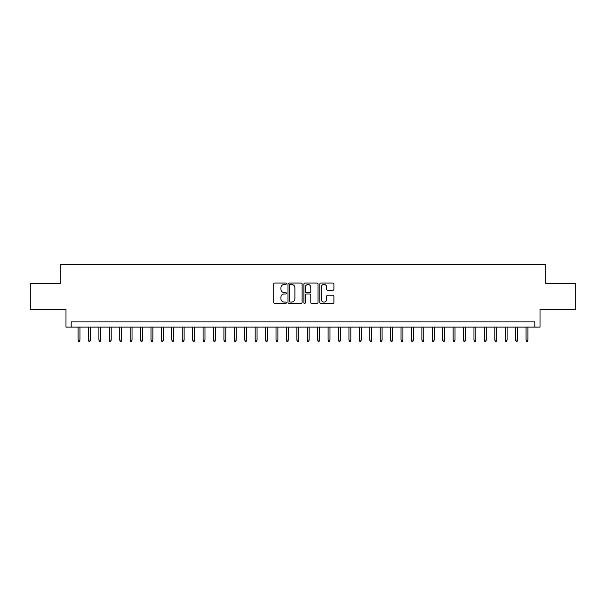 <?xml version="1.0" encoding="UTF-8"?>
<svg xmlns="http://www.w3.org/2000/svg" width="606" height="606" viewBox="0 0 606 606"><rect width="100%" height="100%" fill="white"/><g stroke="black" fill="none" stroke-linecap="round" stroke-linejoin="round"><path stroke-width="0.91" d="M286.327 283.752A0.72 0.72 0 0 0 285.615 283.032L274.753 283.032A1.023 1.023 0 0 0 273.73 284.055L273.73 302.462A1.023 1.023 0 0 0 274.753 303.485L285.615 303.485A0.72 0.72 0 0 0 286.327 302.773A0.72 0.72 0 0 0 285.615 302.053L284.206 302.053A3.272 3.272 0 0 1 280.934 298.781L280.934 297.251A3.272 3.272 0 0 1 284.206 293.978L285.615 293.978A0.72 0.72 0 0 0 286.327 293.259A0.72 0.72 0 0 0 285.615 292.546L284.206 292.546A3.272 3.272 0 0 1 280.934 289.274L280.934 287.736A3.272 3.272 0 0 1 284.206 284.464L285.615 284.464A0.72 0.72 0 0 0 286.327 283.752M332.883 290.244A1.023 1.023 0 0 0 333.906 289.221L333.906 284.055A1.023 1.023 0 0 0 332.883 283.032L320.816 283.032A1.023 1.023 0 0 0 319.794 284.055L319.794 302.462A1.023 1.023 0 0 0 320.816 303.485L332.883 303.485A1.023 1.023 0 0 0 333.906 302.462L333.906 296.228A1.023 1.023 0 0 0 332.883 295.205L327.725 295.205A1.023 1.023 0 0 0 326.702 296.228L326.702 299.319A2.735 2.735 0 0 1 323.968 302.053A2.735 2.735 0 0 1 321.225 299.319L321.225 287.199A2.735 2.735 0 0 1 323.968 284.464A2.735 2.735 0 0 1 326.702 287.199L326.702 289.221A1.023 1.023 0 0 0 327.725 290.244L332.883 290.244M534.81 327.119L540.014 327.119L540.014 309.408L575.7 309.408L575.7 283.358L545.748 283.358L545.748 264.61L60.252 264.61L60.252 283.358L30.3 283.358L30.3 309.408L65.986 309.408L65.986 327.119L534.81 327.119L534.81 321.907L71.19 321.907L71.19 327.119M302.106 284.055A1.023 1.023 0 0 0 301.084 283.032L289.017 283.032A1.023 1.023 0 0 0 287.994 284.055L287.994 302.462A1.023 1.023 0 0 0 289.017 303.485L301.084 303.485A1.023 1.023 0 0 0 302.106 302.462L302.106 284.055M304.916 283.032L316.983 283.032A1.023 1.023 0 0 1 318.006 284.055L318.006 302.462A1.023 1.023 0 0 1 316.983 303.485L311.817 303.485A1.023 1.023 0 0 1 310.795 302.462L310.795 295.001A1.023 1.023 0 0 0 309.772 293.978L306.348 293.978A1.023 1.023 0 0 0 305.326 295.001L305.326 302.773A0.72 0.72 0 0 1 304.613 303.485A0.72 0.72 0 0 1 303.894 302.773L303.894 284.055A1.023 1.023 0 0 1 304.916 283.032M290.138 284.464A0.72 0.72 0 0 0 289.426 285.184L289.426 301.341A0.72 0.72 0 0 0 290.138 302.053L291.622 302.053A3.272 3.272 0 0 0 294.895 298.781L294.895 287.736A3.272 3.272 0 0 0 291.622 284.464L290.138 284.464M310.795 287.252A2.735 2.735 0 0 0 308.06 284.517A2.735 2.735 0 0 0 305.326 287.252L305.326 291.524A1.023 1.023 0 0 0 306.348 292.546L309.772 292.546A1.023 1.023 0 0 0 310.795 291.524L310.795 287.252M79.947 340.034L79.53 341.39L78.485 341.39L78.068 340.034L79.947 340.034L79.947 327.119M78.068 340.034L78.068 327.119M90.362 340.034L89.946 341.39L88.9 341.39L88.484 340.034L90.362 340.034L90.362 327.119M88.484 340.034L88.484 327.119M100.778 340.034L100.361 341.39L99.323 341.39L98.907 340.034L100.778 340.034L100.778 327.119M98.907 340.034L98.907 327.119M111.201 340.034L110.784 341.39L109.739 341.39L109.322 340.034L111.201 340.034L111.201 327.119M109.322 340.034L109.322 327.119M121.617 340.034L121.2 341.39L120.155 341.39L119.738 340.034L121.617 340.034L121.617 327.119M119.738 340.034L119.738 327.119M132.032 340.034L131.616 341.39L130.578 341.39L130.161 340.034L132.032 340.034L132.032 327.119M130.161 340.034L130.161 327.119M142.455 340.034L142.039 341.39L140.993 341.39L140.577 340.034L142.455 340.034L142.455 327.119M140.577 340.034L140.577 327.119M152.871 340.034L152.454 341.39L151.417 341.39L151 340.034L152.871 340.034L152.871 327.119M151 340.034L151 327.119M163.287 340.034L162.87 341.39L161.832 341.39L161.416 340.034L163.287 340.034L163.287 327.119M161.416 340.034L161.416 327.119M173.71 340.034L173.293 341.39L172.248 341.39L171.831 340.034L173.71 340.034L173.71 327.119M171.831 340.034L171.831 327.119M184.126 340.034L183.709 341.39L182.671 341.39L182.254 340.034L184.126 340.034L184.126 327.119M182.254 340.034L182.254 327.119M194.549 340.034L194.132 341.39L193.087 341.39L192.67 340.034L194.549 340.034L194.549 327.119M192.67 340.034L192.67 327.119M204.964 340.034L204.548 341.39L203.502 341.39L203.086 340.034L204.964 340.034L204.964 327.119M203.086 340.034L203.086 327.119M215.38 340.034L214.963 341.39L213.926 341.39L213.509 340.034L215.38 340.034L215.38 327.119M213.509 340.034L213.509 327.119M225.803 340.034L225.387 341.39L224.341 341.39L223.925 340.034L225.803 340.034L225.803 327.119M223.925 340.034L223.925 327.119M236.219 340.034L235.802 341.39L234.757 341.39L234.34 340.034L236.219 340.034L236.219 327.119M234.34 340.034L234.34 327.119M246.634 340.034L246.218 341.39L245.18 341.39L244.763 340.034L246.634 340.034L246.634 327.119M244.763 340.034L244.763 327.119M257.058 340.034L256.641 341.39L255.596 341.39L255.179 340.034L257.058 340.034L257.058 327.119M255.179 340.034L255.179 327.119M267.473 340.034L267.057 341.39L266.011 341.39L265.595 340.034L267.473 340.034L267.473 327.119M265.595 340.034L265.595 327.119M277.889 340.034L277.472 341.39L276.434 341.39L276.018 340.034L277.889 340.034L277.889 327.119M276.018 340.034L276.018 327.119M288.312 340.034L287.895 341.39L286.85 341.39L286.433 340.034L288.312 340.034L288.312 327.119M286.433 340.034L286.433 327.119M298.728 340.034L298.311 341.39L297.273 341.39L296.857 340.034L298.728 340.034L298.728 327.119M296.857 340.034L296.857 327.119M309.143 340.034L308.727 341.39L307.689 341.39L307.272 340.034L309.143 340.034L309.143 327.119M307.272 340.034L307.272 327.119M319.567 340.034L319.15 341.39L318.105 341.39L317.688 340.034L319.567 340.034L319.567 327.119M317.688 340.034L317.688 327.119M329.982 340.034L329.566 341.39L328.528 341.39L328.111 340.034L329.982 340.034L329.982 327.119M328.111 340.034L328.111 327.119M340.405 340.034L339.989 341.39L338.943 341.39L338.527 340.034L340.405 340.034L340.405 327.119M338.527 340.034L338.527 327.119M350.821 340.034L350.404 341.39L349.359 341.39L348.942 340.034L350.821 340.034L350.821 327.119M348.942 340.034L348.942 327.119M361.237 340.034L360.82 341.39L359.782 341.39L359.366 340.034L361.237 340.034L361.237 327.119M359.366 340.034L359.366 327.119M371.66 340.034L371.243 341.39L370.198 341.39L369.781 340.034L371.66 340.034L371.66 327.119M369.781 340.034L369.781 327.119M382.075 340.034L381.659 341.39L380.613 341.39L380.197 340.034L382.075 340.034L382.075 327.119M380.197 340.034L380.197 327.119M392.491 340.034L392.074 341.39L391.037 341.39L390.62 340.034L392.491 340.034L392.491 327.119M390.62 340.034L390.62 327.119M402.914 340.034L402.498 341.39L401.452 341.39L401.036 340.034L402.914 340.034L402.914 327.119M401.036 340.034L401.036 327.119M413.33 340.034L412.913 341.39L411.868 341.39L411.451 340.034L413.33 340.034L413.33 327.119M411.451 340.034L411.451 327.119M423.745 340.034L423.329 341.39L422.291 341.39L421.874 340.034L423.745 340.034L423.745 327.119M421.874 340.034L421.874 327.119M434.169 340.034L433.752 341.39L432.707 341.39L432.29 340.034L434.169 340.034L434.169 327.119M432.29 340.034L432.29 327.119M444.584 340.034L444.168 341.39L443.13 341.39L442.713 340.034L444.584 340.034L444.584 327.119M442.713 340.034L442.713 327.119M455 340.034L454.583 341.39L453.546 341.39L453.129 340.034L455 340.034L455 327.119M453.129 340.034L453.129 327.119M465.423 340.034L465.007 341.39L463.961 341.39L463.545 340.034L465.423 340.034L465.423 327.119M463.545 340.034L463.545 327.119M475.839 340.034L475.422 341.39L474.384 341.39L473.968 340.034L475.839 340.034L475.839 327.119M473.968 340.034L473.968 327.119M486.262 340.034L485.845 341.39L484.8 341.39L484.383 340.034L486.262 340.034L486.262 327.119M484.383 340.034L484.383 327.119M496.678 340.034L496.261 341.39L495.216 341.39L494.799 340.034L496.678 340.034L496.678 327.119M494.799 340.034L494.799 327.119M507.093 340.034L506.677 341.39L505.639 341.39L505.222 340.034L507.093 340.034L507.093 327.119M505.222 340.034L505.222 327.119M517.516 340.034L517.1 341.39L516.054 341.39L515.638 340.034L517.516 340.034L517.516 327.119M515.638 340.034L515.638 327.119M527.932 340.034L527.515 341.39L526.47 341.39L526.053 340.034L527.932 340.034L527.932 327.119M526.053 340.034L526.053 327.119"/></g></svg>
